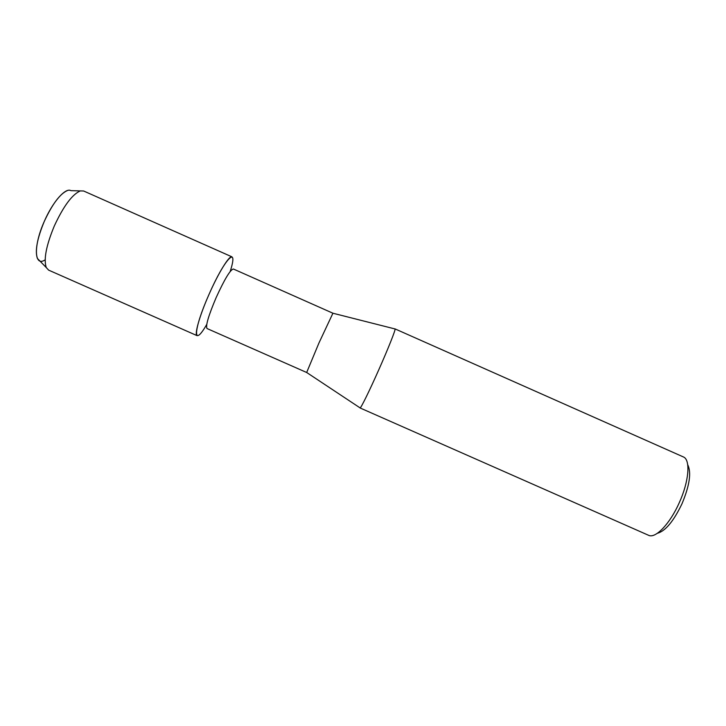 <?xml version="1.0" encoding="UTF-8"?>
<svg xmlns="http://www.w3.org/2000/svg" width="726" height="726" viewBox="0 0 726 726"><rect width="100%" height="100%" fill="white"/><g stroke="black" fill="none" stroke-linecap="round" stroke-linejoin="round"><path stroke-width="1.09" d="M45.148 259.844C34.276 267.241 33.142 246.268 44.25 221.484C52.699 201.837 65.603 187.29 70.912 190.657L83.653 191.002L231.975 256.859C229.461 255.035 218.49 272.722 208.979 294.484C224.897 257.921 238.954 244.235 230.178 271.506M306.708 372.511L207.028 328.533C205.449 325.947 208.507 315.61 216.185 297.506C224.579 279.165 230.305 269.664 233.373 269.001L332.953 313.233M306.653 372.538L318.95 342.99L332.935 313.178M359.969 407.821L360.132 407.93C361.121 407.785 369.706 390.298 378.827 369.679C388.165 348.671 395.661 329.795 395.08 328.969L394.89 328.923M360.032 407.939L648.872 535.425C655.732 538.547 670.08 523.555 679.282 502.682C688.956 481.529 690.662 460.03 683.583 457.026L395.026 328.887M657.348 533.301C665.361 531.142 673.565 521.304 681.977 503.799C689.646 485.385 691.551 472.363 687.703 464.731M206.728 324.477C192.671 348.897 192.989 330.375 208.979 294.484C199.532 315.783 194.123 335.004 197.091 335.657L48.624 270.126L46.264 267.549C43.533 259.427 46.201 245.579 54.296 226.013C63.452 206.257 72.074 194.577 80.159 190.983M39.803 260.924L37.398 258.456C34.821 251.105 37.108 238.781 44.25 221.484C52.345 204.024 60.086 193.715 67.464 190.53M332.871 313.215L395.08 328.969M306.635 372.465L360.132 407.93M37.398 258.456L46.264 267.549"/></g></svg>
